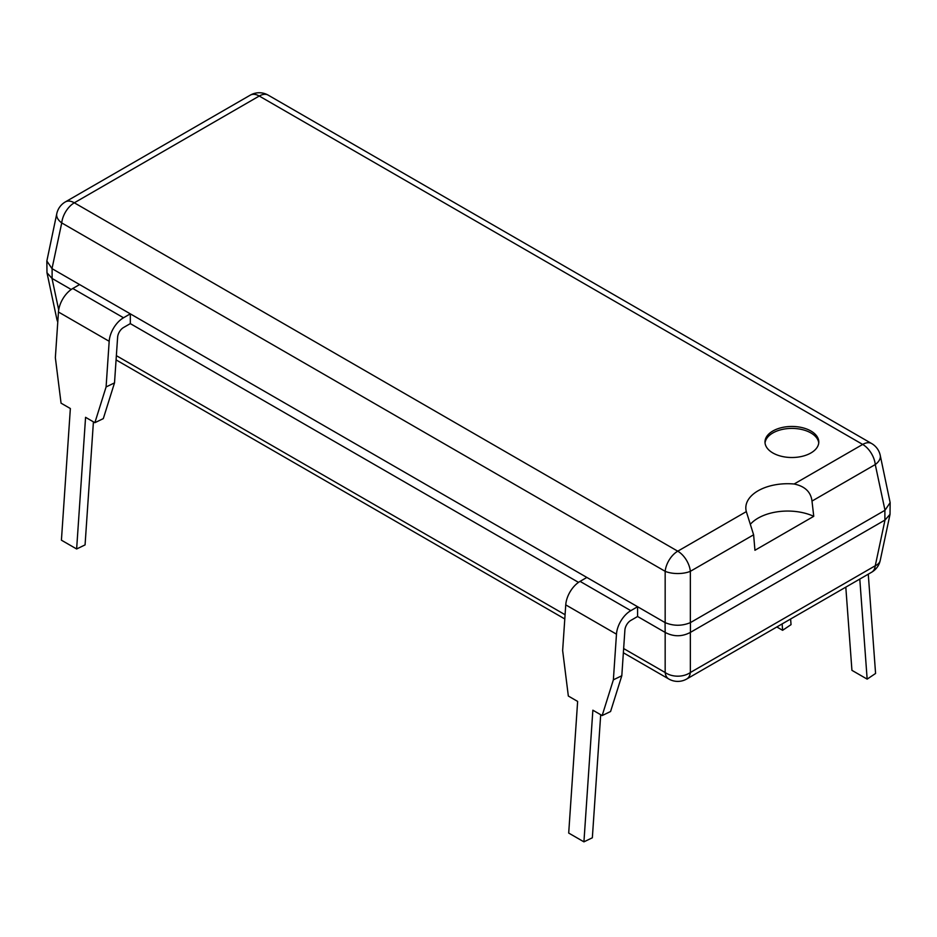 <?xml version="1.0" encoding="UTF-8"?>
<svg xmlns="http://www.w3.org/2000/svg" width="937" height="937" viewBox="0 0 937 937"><rect width="100%" height="100%" fill="white"/><g stroke="black" fill="none" stroke-linecap="round" stroke-linejoin="round"><path stroke-width="1.41" d="M884.996 520.035L875.263 565.749L690.346 672.52A17.932 10.354 60 0 1 686.727 678.997A17.932 17.932 0 0 1 668.784 678.997A17.932 10.354 -60 0 1 665.165 672.52A17.932 12.708 0 0 0 690.346 672.52L690.346 632.416L884.996 520.035L890.021 514.366L890.15 502.642L884.996 510.267L875.263 464.553A17.932 10.354 -120 0 0 862.684 444.431A17.932 10.354 -60 0 1 871.644 443.541L268.216 95.152A17.932 10.354 120 0 0 259.244 96.031L74.316 202.802A17.932 10.354 120 0 0 61.737 222.924A17.932 10.202 -168 0 1 56.77 213.718L46.85 261.013L52.003 268.638L665.165 622.648L665.165 571.324A17.932 10.354 -60 0 1 677.756 551.19L746.321 511.614L753.617 534.793L754.941 550.277L813.749 516.322L811.992 501.084L875.263 464.553A17.932 10.202 168 0 0 880.23 455.335L890.15 502.642M690.44 632.358L690.44 622.59L884.996 510.267M690.44 622.59L690.346 622.648C681.949 626.103 673.562 626.103 665.165 622.648M811.992 501.084C810.868 491.937 804.906 486.244 794.119 484.007A41.849 24.163 0 0 0 745.817 507.889A41.849 24.163 0 0 0 746.321 511.614M813.749 516.322A41.849 24.163 0 0 0 750.865 523.724M810.915 431.008A26.904 15.531 180 0 1 818.797 441.983A26.904 15.531 180 0 1 802.189 456.331A26.904 15.531 180 0 1 772.873 452.969A26.904 15.531 180 0 1 764.99 441.983A26.904 15.531 180 0 1 781.599 427.635A26.904 15.531 180 0 1 810.915 431.008M690.346 622.648L690.346 571.324A17.932 7.695 180 0 1 665.165 571.324L61.737 222.924L52.003 268.638M690.346 632.416C681.949 636.844 673.562 636.844 665.165 632.416L665.071 622.59M686.727 678.997L871.644 572.226A17.932 10.354 -120 0 0 875.263 565.749A17.932 10.202 12 0 0 880.23 560.431L890.021 514.366M46.85 261.013L46.979 272.737L52.003 278.406L71.212 289.498M130.313 323.616L123.508 327.54A8.374 4.837 120 0 0 117.617 337.226L114.513 382.882L106.092 386.946L109.184 341.291A20.321 11.736 -60 0 1 123.508 317.772L130.313 313.848L130.313 323.616L578.492 582.369M637.593 616.499L630.8 620.423A8.374 4.837 120 0 0 624.897 630.097L621.805 675.753L613.372 679.829L616.476 634.173A20.321 11.736 -60 0 1 630.8 610.655L637.593 606.731L637.593 616.499L665.071 632.358M46.979 272.737L56.77 318.803A17.932 10.202 -12 0 0 57.836 321.145M765.049 442.967A26.904 15.531 0 0 1 782.383 429.404A26.904 15.531 0 0 1 810.915 432.953A26.904 15.531 180 0 1 818.739 442.967M859.791 579.078L867.158 679.126L851.932 670.342L845.806 587.148M867.158 679.126L875.58 673.469L868.271 574.182M776.832 626.97L782.606 630.308L782.137 623.913M782.606 630.308L791.039 624.651L790.617 619.017M600.699 714.72L592.348 837.783L583.927 841.848L592.863 710.199L602.163 715.563L610.584 711.499L621.805 675.753M602.163 715.563L613.372 679.829M583.927 841.848L568.7 833.063L577.637 701.415L568.337 696.039L562.645 650.536L565.749 604.88A20.321 11.736 -60 0 1 580.073 581.373L586.867 577.438L637.593 606.731M93.419 421.849L85.068 544.901L76.635 548.977L85.572 417.316L94.871 422.692L103.304 418.616L114.513 382.882M94.871 422.692L106.092 386.946M76.635 548.977L61.42 540.192L70.357 408.532L61.057 403.168L55.353 357.665L58.457 312.009A20.321 11.736 -60 0 1 72.781 288.491L79.586 284.567L130.313 313.848M884.891 510.325L884.891 520.094M794.119 484.007L862.684 444.431L259.244 96.031A17.932 10.354 -120 0 0 250.273 95.152L65.356 201.912A17.932 10.354 60 0 1 74.316 202.802L677.756 551.19A17.932 10.354 60 0 1 690.346 571.324L753.617 534.793M52.109 268.696L52.109 278.465M623.644 648.545L665.165 672.52L665.165 632.416M565.081 614.731L116.364 355.662M52.003 278.406L58.703 309.889M616.476 634.173L565.749 604.88M630.8 610.655L580.073 581.373M109.184 341.291L58.457 312.009M123.508 317.772L72.781 288.491M880.23 455.335A17.932 17.932 0 0 0 871.644 443.541M268.216 95.152A17.932 17.932 0 0 0 250.273 95.152M65.356 201.912A17.932 17.932 0 0 0 56.77 213.718M668.784 678.997L623.363 652.773M564.788 618.959L116.071 359.89M871.644 572.226A17.932 17.932 0 0 0 880.23 560.431M56.77 318.803A17.932 17.932 0 0 0 57.778 322.012"/></g></svg>
